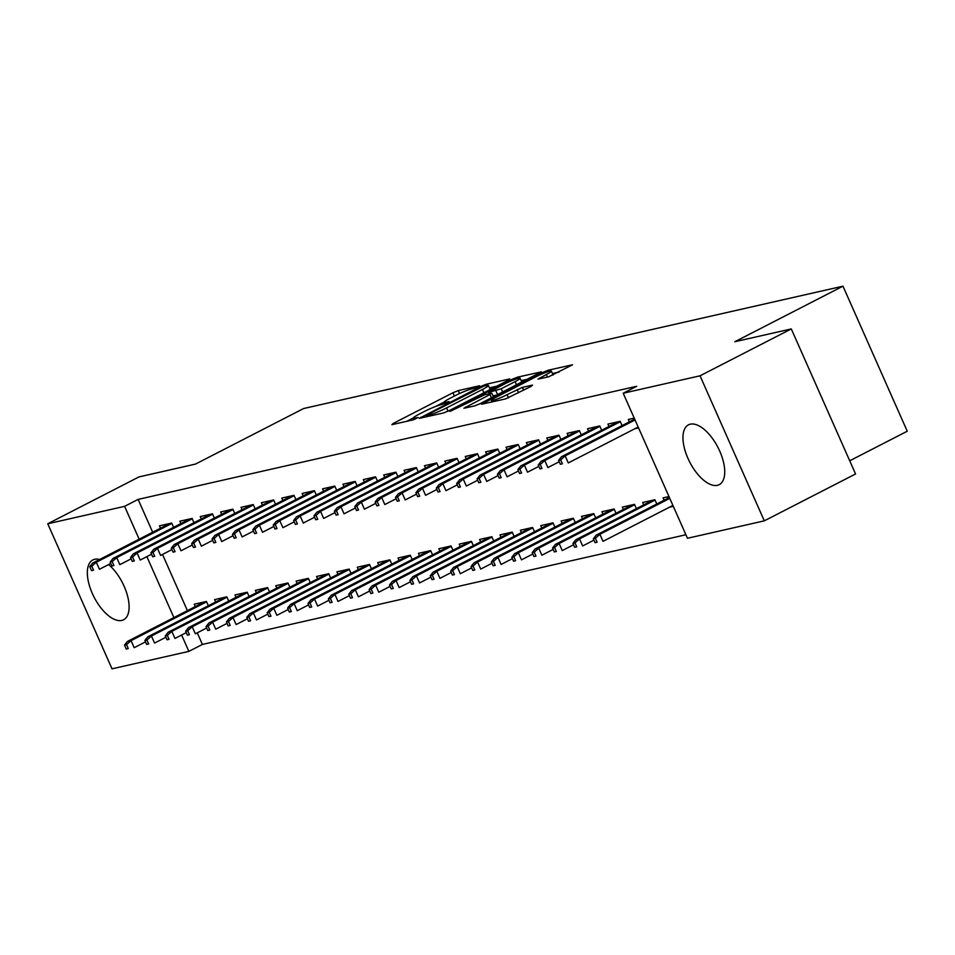 <?xml version="1.0" encoding="UTF-8"?>
<svg xmlns="http://www.w3.org/2000/svg" width="955" height="955" viewBox="0 0 955 955"><rect width="100%" height="100%" fill="white"/><g stroke="black" fill="none" stroke-linecap="round" stroke-linejoin="round"><path stroke-width="1.43" d="M478.586 386.656L479.517 385.772L458.257 390.595L452.933 392.756L393.221 423.435L391.908 424.677L413.169 419.854L418.195 417.466L415.055 418.099A13.549 1.444 -23.9 0 1 413.288 418.135A13.549 1.444 -23.9 0 1 419.269 414.1L424.247 411.545A13.549 1.444 -23.9 0 1 441.27 404.634L447.74 402.497L449.053 401.613L445.913 402.246A13.549 1.444 -23.9 0 1 444.147 402.282A13.549 1.444 -23.9 0 1 450.127 398.247L455.105 395.692A13.549 1.444 -23.9 0 1 472.116 388.792L478.586 386.656M717.396 485.331A33.64 15.913 62.8 0 1 688.794 460.203A33.64 15.913 62.8 0 1 688.471 424.832A33.64 15.913 62.8 0 1 690.298 424.175A33.64 15.913 62.8 0 1 718.9 449.304A33.64 15.913 62.8 0 1 719.211 484.663A33.64 15.913 62.8 0 1 717.396 485.331M108.619 564.584A33.64 15.913 62.8 0 1 127.433 595.514A33.64 15.913 62.8 0 1 123.589 619.783A33.64 15.913 62.8 0 1 121.774 620.44A33.64 15.913 62.8 0 1 93.172 595.311A33.64 15.913 62.8 0 1 92.85 559.952A33.64 15.913 62.8 0 1 94.676 559.296A33.64 15.913 62.8 0 1 99.618 559.487M548.612 376.807L572.558 364.786L548.397 370.158L543.073 372.307L481.487 404.24L505.661 398.88L531.207 386.321L532.52 385.08L522.421 387.372L507.069 394.678A11.317 1.206 -23.9 0 1 491.359 400.479A11.317 1.206 -23.9 0 1 496.361 397.113L535.671 376.915A11.317 1.206 -23.9 0 1 551.381 371.113A11.317 1.206 -23.9 0 1 546.379 374.491L537.963 379.111L548.612 376.807M623.197 393.233L700.039 375.804L764.31 520.845L687.469 538.274L623.197 393.233L636.71 386.286L138.117 499.393L124.604 506.341L139.155 539.181M197.255 632.843L202.388 644.434L188.875 651.382L112.022 668.822L47.75 523.77L139 476.903L195.465 464.094L303.618 408.537L842.979 286.178L734.825 341.735L791.289 328.926L700.039 375.804M47.75 523.77L124.604 506.341M508.454 380.162L509.779 378.908L486.167 384.268L480.843 386.429L419.269 418.362L443.43 412.99L448.743 410.841L508.454 380.162M517.276 377.213L541.437 371.841L479.864 403.774L474.54 405.935L463.891 408.239L489.975 394.534L491.288 393.293L484.579 394.809L449.948 411.438L511.964 379.374L517.276 377.213L517.849 378.478M849.723 460.776L907.25 431.23L842.979 286.178M622.051 425.596L620.153 421.322L607.929 424.092L608.98 426.467M656.789 504.001L654.903 499.728L642.667 502.497L643.718 504.873M581.285 434.847L579.387 430.574L567.163 433.343L568.213 435.719M616.023 513.253L614.137 508.967L601.901 511.749L602.951 514.124M540.518 444.099L538.62 439.813L526.384 442.595L527.447 444.97M575.256 522.492L573.358 518.219L561.134 521L562.185 523.364M499.752 453.35L497.853 449.065L485.618 451.846L486.668 454.21M534.49 531.744L532.592 527.47L520.368 530.24L521.418 532.615M458.985 462.59L457.087 458.316L444.851 461.086L445.901 463.462M493.723 540.996L491.825 536.722L479.601 539.491L480.651 541.867M418.206 471.842L416.32 467.568L404.084 470.338L405.135 472.713M452.957 550.247L451.058 545.962L438.823 548.743L439.885 551.107M377.44 481.093L375.542 476.808L363.318 479.589L364.368 481.965M412.19 559.487L410.292 555.213L398.056 557.995L399.106 560.358M336.673 490.333L334.775 486.059L322.551 488.841L323.602 491.204M371.423 568.738L369.525 564.465L357.289 567.234L358.34 569.61M295.907 499.584L294.009 495.311L281.785 498.08L282.835 500.456M330.645 577.99L328.759 573.716L316.523 576.486L317.573 578.861M255.14 508.836L253.242 504.562L241.018 507.332L242.069 509.707M289.878 587.241L287.98 582.956L275.756 585.737L276.807 588.101M214.374 518.088L212.476 513.802L200.24 516.583L201.29 518.947M249.112 596.481L247.214 592.207L234.99 594.977L236.04 597.352M173.607 527.327L171.709 523.054L159.473 525.823L160.524 528.199M208.345 605.733L206.447 601.459L194.223 604.229L195.274 606.604M138.117 499.393L152.669 532.233M162.505 554.437L187.407 610.639M202.388 644.434L685.905 534.752M228.734 601.113L226.836 596.827L214.6 599.609L215.651 601.972M193.984 522.707L192.086 518.434L179.862 521.203L180.913 523.579M269.501 591.861L267.603 587.588L255.367 590.357L256.418 592.733M234.751 513.456L232.853 509.182L220.629 511.952L221.679 514.327M310.268 582.61L308.37 578.336L296.134 581.106L297.196 583.481M275.518 504.216L273.631 499.931L261.395 502.712L262.446 505.076M351.034 573.358L349.136 569.085L336.912 571.866L337.963 574.23M316.296 494.965L314.398 490.679L302.162 493.46L303.213 495.836M391.801 564.119L389.903 559.833L377.679 562.614L378.729 564.99M357.063 485.713L355.165 481.439L342.929 484.209L343.979 486.584M432.567 554.867L430.669 550.593L418.445 553.363L419.496 555.738M397.829 476.461L395.931 472.188L383.707 474.957L384.758 477.333M473.334 545.615L471.448 541.342L459.212 544.111L460.262 546.487M438.596 467.222L436.698 462.936L424.474 465.718L425.524 468.081M514.1 536.376L512.214 532.09L499.978 534.872L501.029 537.235M479.362 457.97L477.464 453.697L465.24 456.466L466.291 458.842M554.879 527.124L552.981 522.851L540.745 525.62L541.795 527.996M520.129 448.719L518.231 444.445L506.007 447.215L507.057 449.59M595.645 517.873L593.747 513.599L581.511 516.369L582.574 518.744M560.895 439.467L559.009 435.194L546.773 437.975L547.824 440.339M636.412 508.621L634.514 504.347L622.29 507.129L623.34 509.493M601.662 430.228L599.776 425.942L587.54 428.723L588.59 431.099M669.479 507.201L673.311 506.329M668.966 496.528L663.057 497.877L664.107 500.241M634.227 418.135L628.306 419.472L629.357 421.847M634.729 428.807L638.573 427.936M791.289 328.926L855.561 473.967L764.31 520.845M146.879 556.622L173.894 617.587M181.617 635.015L188.875 651.382M444.171 402.079L435.552 406.508M413.312 417.92L406.687 421.334M496.731 386.19L489.449 387.837M483.719 386.154L427.589 414.589L426.276 415.473L429.571 414.804A13.549 1.444 -23.9 0 0 446.582 407.904L482.406 389.497A13.549 1.444 -23.9 0 0 488.387 385.462A13.549 1.444 -23.9 0 0 486.62 385.498L483.719 386.154M490.106 389.592A13.549 1.444 -23.9 0 0 490.13 389.377L488.387 385.462M521.155 380.639L527.852 379.123M515.103 381.63A11.317 1.206 -23.9 0 0 520.105 378.252A11.317 1.206 -23.9 0 0 504.395 384.053L488.674 392.433L501.256 388.745L515.103 381.63L516.56 384.925M521.848 382.215A11.317 1.206 -23.9 0 0 521.836 382.179L520.105 378.252M496.994 394.976L492.995 395.883M553.124 375.052A11.317 1.206 -23.9 0 0 553.112 375.029L551.381 371.113M558.962 372.068L552.456 373.548M124.508 645.114L126.251 649.03L128.28 648.564L126.549 644.649L124.508 645.114L127.397 641.474L131.062 640.638L134.189 647.693L145.506 641.879M126.549 644.649L131.062 640.638L206.614 601.829M127.397 641.474L204.37 601.925M128.28 648.564L126.251 649.03M91.799 566.243L89.77 566.709L91.501 570.624L93.542 570.171L91.799 566.243L96.324 562.232L92.647 563.068L169.632 523.531M171.876 523.424L96.324 562.232L99.439 569.287L110.768 563.474M93.542 570.171L91.501 570.624M92.647 563.068L89.77 566.709M144.897 640.483L146.628 644.41L148.67 643.945L146.927 640.029L144.897 640.483L147.774 636.842L151.439 636.018L154.567 643.073L165.895 637.26M146.927 640.029L151.439 636.018L227.004 597.209M147.774 636.842L224.759 597.305M148.67 643.945L146.628 644.41M165.275 635.863L167.018 639.778L169.047 639.325L167.316 635.397L165.275 635.863L168.164 632.222L171.828 631.386L174.956 638.441L186.273 632.628M167.316 635.397L171.828 631.386L247.381 592.577M168.164 632.222L245.137 592.673M169.047 639.325L167.018 639.778M112.189 561.624L110.147 562.089L111.89 566.005L113.92 565.539L112.189 561.624L116.701 557.613L113.036 558.448L190.009 518.899M192.253 518.804L116.701 557.613L119.829 564.668L131.145 558.854M113.92 565.539L111.89 566.005M113.036 558.448L110.147 562.089M132.578 556.992L130.537 557.457L132.268 561.385L134.309 560.919L132.578 556.992L137.09 552.993L133.414 553.816L210.398 514.279M212.643 514.172L137.09 552.993L140.218 560.048L151.535 554.222M134.309 560.919L132.268 561.385M133.414 553.816L130.537 557.457M185.664 631.243L187.395 635.159L189.436 634.693L187.693 630.778L185.664 631.243L188.541 627.602L192.218 626.766L195.345 633.822L206.662 628.008M187.693 630.778L192.218 626.766L267.77 587.958M188.541 627.602L265.526 588.053M189.436 634.693L187.395 635.159M206.041 626.611L207.784 630.539L209.825 630.073L208.083 626.146L206.041 626.611L208.93 622.97L212.595 622.147L215.723 629.202L227.051 623.376M208.083 626.146L212.595 622.147L288.147 583.326M208.93 622.97L285.903 583.433M209.825 630.073L207.784 630.539M152.955 552.372L150.914 552.838L152.657 556.753L154.698 556.288L152.955 552.372L157.468 548.361L153.803 549.197L230.776 509.648M233.02 509.552L157.468 548.361L160.595 555.416L171.924 549.602M154.698 556.288L152.657 556.753M153.803 549.197L150.914 552.838M173.344 547.752L171.303 548.206L173.034 552.133L175.075 551.668L173.344 547.752L177.857 543.741L174.18 544.577L251.165 505.028M253.409 504.932L177.857 543.741L180.984 550.796L192.301 544.983M175.075 551.668L173.034 552.133M174.18 544.577L171.303 548.206M226.431 621.991L228.161 625.907L230.203 625.441L228.472 621.526L226.431 621.991L229.307 618.351L232.984 617.515L236.112 624.57L247.429 618.756M228.472 621.526L232.984 617.515L308.537 578.706M229.307 618.351L306.292 578.802M230.203 625.441L228.161 625.907M193.722 543.12L191.68 543.586L193.423 547.502L195.465 547.048L193.722 543.12L198.234 539.109L194.569 539.945L271.554 500.408M273.787 500.301L198.234 539.109L201.362 546.176L212.69 540.351M195.465 547.048L193.423 547.502M194.569 539.945L191.68 543.586M246.808 617.36L248.551 621.287L250.592 620.822L248.849 616.906L246.808 617.36L249.697 613.731L253.362 612.895L256.489 619.95L267.818 614.137M248.849 616.906L253.362 612.895L328.914 574.086M249.697 613.731L326.682 574.182M250.592 620.822L248.551 621.287M214.111 538.501L212.07 538.966L213.813 542.882L215.842 542.416L214.111 538.501L218.623 534.49L214.959 535.325L291.932 495.776M294.176 495.681L218.623 534.49L221.751 541.545L233.068 535.731M215.842 542.416L213.813 542.882M214.959 535.325L212.07 538.966M267.197 612.74L268.94 616.655L270.969 616.202L269.238 612.274L267.197 612.74L270.086 609.099L273.751 608.263L276.878 615.33L288.195 609.505M269.238 612.274L273.751 608.263L349.303 569.455M270.086 609.099L347.059 569.562M270.969 616.202L268.94 616.655M287.586 608.12L289.317 612.036L291.359 611.57L289.616 607.655L287.586 608.12L290.463 604.479L294.128 603.644L297.256 610.699L308.584 604.885M289.616 607.655L294.128 603.644L369.692 564.835M290.463 604.479L367.448 564.93M291.359 611.57L289.317 612.036M307.964 603.488L309.707 607.416L311.736 606.95L310.005 603.035L307.964 603.488L310.853 599.847L314.517 599.024L317.645 606.079L328.962 600.265M310.005 603.035L314.517 599.024L390.07 560.215M310.853 599.847L387.826 560.31M311.736 606.95L309.707 607.416M328.353 598.869L330.084 602.784L332.125 602.33L330.382 598.403L328.353 598.869L331.23 595.228L334.907 594.392L338.034 601.447L349.351 595.634M330.382 598.403L334.907 594.392L410.459 555.583M331.23 595.228L408.215 555.691M332.125 602.33L330.084 602.784M348.73 594.249L350.473 598.164L352.514 597.699L350.772 593.783L348.73 594.249L351.619 590.608L355.284 589.772L358.412 596.827L369.74 591.014M350.772 593.783L355.284 589.772L430.836 550.963M351.619 590.608L428.592 551.059M352.514 597.699L350.473 598.164M369.119 589.617L370.85 593.544L372.892 593.079L371.161 589.163L369.119 589.617L371.996 585.976L375.673 585.152L378.801 592.207L390.118 586.394M371.161 589.163L375.673 585.152L451.226 546.344M371.996 585.976L448.981 546.439M372.892 593.079L370.85 593.544M389.497 584.997L391.24 588.913L393.281 588.459L391.538 584.532L389.497 584.997L392.386 581.356L396.05 580.521L399.178 587.576L410.507 581.762M391.538 584.532L396.05 580.521L471.603 541.712M392.386 581.356L469.371 541.807M393.281 588.459L391.24 588.913M409.886 580.377L411.617 584.293L413.658 583.827L411.927 579.912L409.886 580.377L412.775 576.736L416.44 575.901L419.567 582.956L430.884 577.142M411.927 579.912L416.44 575.901L491.992 537.092M412.775 576.736L489.748 537.188M413.658 583.827L411.617 584.293M430.275 575.746L432.006 579.673L434.048 579.207L432.305 575.28L430.275 575.746L433.152 572.105L436.817 571.281L439.945 578.336L451.273 572.511M432.305 575.28L436.817 571.281L512.381 532.46M433.152 572.105L510.137 532.568M434.048 579.207L432.006 579.673M234.488 533.881L232.459 534.334L234.19 538.262L236.231 537.796L234.488 533.881L239.001 529.87L235.336 530.694L312.321 491.157M314.565 491.061L239.001 529.87L242.128 536.925L253.457 531.111M236.231 537.796L234.19 538.262M235.336 530.694L232.459 534.334M254.878 529.249L252.836 529.715L254.579 533.63L256.609 533.177L254.878 529.249L259.39 525.238L255.725 526.074L332.698 486.537M334.942 486.429L259.39 525.238L262.518 532.293L273.834 526.48M256.609 533.177L254.579 533.63M255.725 526.074L252.836 529.715M275.255 524.629L273.226 525.095L274.956 529.01L276.998 528.545L275.255 524.629L279.779 520.618L276.102 521.454L353.087 481.905M355.332 481.809L279.779 520.618L282.907 527.673L294.224 521.86M276.998 528.545L274.956 529.01M276.102 521.454L273.226 525.095M295.644 520.009L293.603 520.463L295.346 524.39L297.387 523.925L295.644 520.009L300.156 515.998L296.492 516.822L373.465 477.285M375.709 477.19L300.156 515.998L303.284 523.054L314.613 517.24M297.387 523.925L295.346 524.39M296.492 516.822L293.603 520.463M316.033 515.378L313.992 515.843L315.723 519.759L317.764 519.305L316.033 515.378L320.546 511.367L316.869 512.202L393.854 472.665M396.098 472.558L320.546 511.367L323.673 518.422L334.99 512.608M317.764 519.305L315.723 519.759M316.869 512.202L313.992 515.843M336.411 510.758L334.369 511.223L336.112 515.139L338.154 514.673L336.411 510.758L340.923 506.747L337.258 507.583L414.243 468.034M416.476 467.938L340.923 506.747L344.051 513.802L355.379 507.988M338.154 514.673L336.112 515.139M337.258 507.583L334.369 511.223M356.8 506.126L354.759 506.592L356.502 510.519L358.531 510.054L356.8 506.126L361.312 502.127L357.648 502.951L434.62 463.414M436.865 463.306L361.312 502.127L364.44 509.182L375.757 503.357M358.531 510.054L356.502 510.519M357.648 502.951L354.759 506.592M377.177 501.506L375.148 501.972L376.879 505.887L378.92 505.422L377.177 501.506L381.69 497.495L378.025 498.331L455.01 458.782M457.254 458.687L381.69 497.495L384.817 504.55L396.146 498.737M378.92 505.422L376.879 505.887M378.025 498.331L375.148 501.972M397.567 496.887L395.525 497.34L397.268 501.268L399.297 500.802L397.567 496.887L402.079 492.876L398.414 493.711L475.387 454.162M477.631 454.067L402.079 492.876L405.207 499.931L416.523 494.117M399.297 500.802L397.268 501.268M398.414 493.711L395.525 497.34M450.653 571.126L452.395 575.041L454.425 574.576L452.694 570.66L450.653 571.126L453.541 567.485L457.206 566.649L460.334 573.704L471.651 567.891M452.694 570.66L457.206 566.649L532.759 527.84M453.541 567.485L530.514 527.936M454.425 574.576L452.395 575.041M417.944 492.255L415.914 492.72L417.645 496.636L419.687 496.182L417.944 492.255L422.468 488.244L418.791 489.079L495.776 449.542M498.021 449.435L422.468 488.244L425.596 495.311L436.913 489.485M419.687 496.182L417.645 496.636M418.791 489.079L415.914 492.72M471.042 566.494L472.773 570.422L474.814 569.956L473.071 566.04L471.042 566.494L473.919 562.865L477.596 562.029L480.723 569.085L492.04 563.271M473.071 566.04L477.596 562.029L553.148 523.221M473.919 562.865L550.904 523.316M474.814 569.956L472.773 570.422M438.333 487.635L436.292 488.101L438.035 492.016L440.076 491.55L438.333 487.635L442.845 483.624L439.181 484.46L516.154 444.911M518.398 444.815L442.845 483.624L445.973 490.679L457.302 484.865M440.076 491.55L438.035 492.016M439.181 484.46L436.292 488.101M491.419 561.874L493.162 565.79L495.203 565.336L493.46 561.409L491.419 561.874L494.308 558.233L497.973 557.398L501.1 564.465L512.429 558.639M493.46 561.409L497.973 557.398L573.525 518.589M494.308 558.233L571.281 518.696M495.203 565.336L493.162 565.79M458.722 483.015L456.681 483.469L458.412 487.396L460.453 486.931L458.722 483.015L463.235 479.004L459.558 479.828L536.543 440.291M538.787 440.195L463.235 479.004L466.362 486.059L477.679 480.246M460.453 486.931L458.412 487.396M459.558 479.828L456.681 483.469M511.808 557.254L513.539 561.17L515.581 560.704L513.85 556.789L511.808 557.254L514.685 553.614L518.362 552.778L521.49 559.833L532.806 554.019M513.85 556.789L518.362 552.778L593.914 513.969M514.685 553.614L591.67 514.065M515.581 560.704L513.539 561.17M479.1 478.383L477.058 478.849L478.801 482.764L480.843 482.311L479.1 478.383L483.612 474.372L479.947 475.208L556.932 435.671M559.164 435.564L483.612 474.372L486.74 481.427L498.068 475.614M480.843 482.311L478.801 482.764M479.947 475.208L477.058 478.849M532.186 552.623L533.929 556.55L535.97 556.085L534.227 552.169L532.186 552.623L535.075 548.982L538.739 548.158L541.867 555.213L553.196 549.4M534.227 552.169L538.739 548.158L614.292 509.349M535.075 548.982L612.06 509.445M535.97 556.085L533.929 556.55M499.489 473.764L497.448 474.229L499.19 478.145L501.22 477.679L499.489 473.764L504.001 469.753L500.336 470.588L577.309 431.039M579.554 430.944L504.001 469.753L507.129 476.808L518.446 470.994M501.22 477.679L499.19 478.145M500.336 470.588L497.448 474.229M552.575 548.003L554.306 551.918L556.347 551.465L554.616 547.537L552.575 548.003L555.452 544.362L559.129 543.526L562.256 550.581L573.573 544.768M554.616 547.537L559.129 543.526L634.681 504.718M555.452 544.362L632.437 504.825M556.347 551.465L554.306 551.918M519.866 469.144L517.837 469.597L519.568 473.525L521.609 473.059L519.866 469.144L524.379 465.133L520.714 465.956L597.699 426.419M599.943 426.324L524.379 465.133L527.506 472.188L538.835 466.374M521.609 473.059L519.568 473.525M520.714 465.956L517.837 469.597M572.964 543.383L574.695 547.299L576.736 546.833L574.994 542.918L572.964 543.383L575.841 539.742L579.506 538.907L582.634 545.962L593.962 540.148M574.994 542.918L579.506 538.907L655.058 500.098M575.841 539.742L652.826 500.193M576.736 546.833L574.695 547.299M540.255 464.512L538.214 464.978L539.957 468.893L541.986 468.439L540.255 464.512L544.768 460.501L541.103 461.337L618.076 421.8M620.32 421.692L544.768 460.501L547.895 467.556L559.212 461.743M541.986 468.439L539.957 468.893M541.103 461.337L538.214 464.978M593.342 538.751L595.084 542.679L597.114 542.213L595.383 538.298L593.342 538.751L596.23 535.11L599.895 534.287L603.023 541.342L672.917 505.434M595.383 538.298L599.895 534.287L669.789 498.379M596.23 535.11L669.407 497.519M597.114 542.213L595.084 542.679M560.633 459.892L558.603 460.358L560.334 464.273L562.376 463.808L560.633 459.892L565.157 455.881L561.48 456.717L634.669 419.126M635.039 419.973L565.157 455.881L568.285 462.936L638.167 427.04M562.376 463.808L560.334 464.273M561.48 456.717L558.603 460.358M446.319 403.165L445.913 402.246M415.473 419.018L415.055 418.099M393.603 424.295L393.221 423.435M454.401 396.05L452.933 392.756M459.558 393.544L458.257 390.595M421.513 417.968L421.131 417.096M481.153 387.109L480.843 386.429M486.704 385.474L486.167 384.268M427.195 416.678L426.67 415.461M430.096 416.022L429.571 414.804M448.038 411.187L446.582 407.904M483.875 392.792L482.406 389.497M466.136 407.845L465.754 406.973M491.431 397.829L489.975 394.534M512.417 380.4L511.964 379.374M489.76 393.627L489.235 392.421M497.603 394.666L495.932 390.905M502.712 392.039L501.256 388.745M540.208 378.717L539.826 377.858M547.513 377.058L546.379 374.491M508.49 397.877L507.069 394.678M518.565 392.815L517.109 389.521M523.674 390.189L522.421 387.372M483.743 403.846L483.361 402.986M543.526 373.333L543.073 372.307M548.946 371.388L548.397 370.158M444.803 403.774L444.147 402.282M413.957 419.615L413.288 418.135M426.849 416.75L426.276 415.473M493.413 396.814L491.837 393.281M489.258 393.747L488.674 392.433M492.028 401.971L491.359 400.479"/></g></svg>
